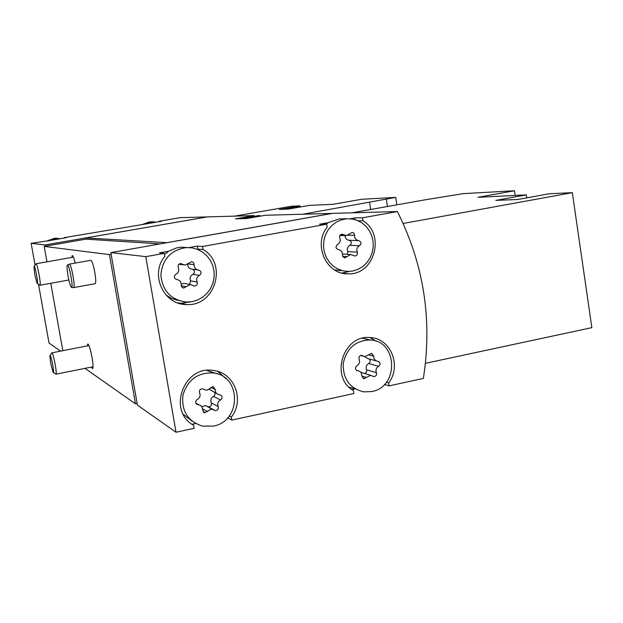 <?xml version="1.0" encoding="UTF-8"?>
<svg xmlns="http://www.w3.org/2000/svg" width="623" height="623" viewBox="0 0 623 623"><rect width="100%" height="100%" fill="white"/><g stroke="black" fill="none" stroke-linecap="round" stroke-linejoin="round"><path stroke-width="0.93" d="M234.669 216.126L291.447 206.244L300.013 205.831L279.275 209.445L288.371 209.063L309.545 205.372L332.916 204.313L361.527 199.298L395.706 197.39L302.973 214.203M396.867 204.835L395.706 197.39M300.146 206.626L300.013 205.831M207.179 216.921L180.094 217.661L159.044 221.29L159.114 221.687M351.917 212.825L425.392 199.765L463.434 193.613L514.481 190.763L477.934 197.312L526.318 194.882L495.838 200.388L517.845 199.469L549.252 193.769L572.327 192.655L403.143 223.47M515.166 195.42L514.481 190.763M572.327 192.655L591.85 327.651L425.408 363.326M526.754 197.849L526.318 194.882M384.492 384.414L389.087 385.871L423.367 378.41C432.494 319.856 423.819 264.238 397.365 211.547L332.456 213.378L110.972 252.603L111.276 254.316L109.43 254.605L44.202 246.397L46.959 261.824M57.441 238.344L54.715 238.243L46.421 241.117M151.303 221.85L149.536 221.874L141.974 224.646M213.401 426.093C241.685 421.296 241.498 375.451 213.128 372.951C197.693 372.422 187.632 379.82 182.952 395.13C181.332 411.001 187.819 421.319 202.413 426.109L213.401 426.093M203.651 389.258L202.545 388.791C200.006 388.978 199.033 390.317 199.625 392.817C200.661 395.66 199.874 397.879 197.25 399.475C194.983 401.531 195.147 403.268 197.732 404.677L198.869 404.802C201.408 405.511 202.631 407.224 202.537 409.934L204.601 412.862L210.776 409.358L212.381 409.373L215.2 410.596C217.762 410.456 218.751 409.124 218.182 406.585C217.154 403.759 217.933 401.547 220.534 399.958C222.793 397.879 222.613 396.15 219.997 394.772L219.039 394.678C216.454 394.001 215.208 392.28 215.293 389.523L213.121 386.564L207.545 389.959L205.59 390.068L202.911 388.877M192.266 301.61L197.779 299.92L202.802 297.078L207.132 293.207L210.551 288.496L212.918 283.161L214.125 277.445L214.117 271.605L212.887 265.912L210.488 260.624L207.046 255.983L202.701 252.198L197.647 249.457L192.125 247.884L186.386 247.557C170.881 249.948 162.377 259.129 160.859 275.109C162.494 291.042 171.052 300.021 186.542 302.062L192.266 301.61M182.375 264.09L180.678 263.545C178.466 264.02 177.672 265.367 178.303 267.579C179.354 270.483 178.56 272.703 175.904 274.252C173.521 276.526 173.825 278.302 176.815 279.579C179.813 280.077 181.293 281.876 181.262 284.976L181.714 286.86L183.59 288.028L190.264 284.571L194.633 286.05C196.899 285.622 197.717 284.275 197.102 282.017C196.058 279.127 196.852 276.916 199.477 275.382C201.836 273.115 201.541 271.348 198.581 270.071C195.606 269.572 194.135 267.773 194.166 264.682L193.691 262.75L191.736 261.598L185.335 265.04L179.72 263.747M371.853 391.54C399.234 386.914 397.684 340.594 370.054 339.956C355.515 340.477 346.575 348.327 343.25 363.505C342.884 378.986 349.729 388.441 363.801 391.875L371.853 391.54M362.913 355.85L361.683 355.367C359.44 355.663 358.591 356.963 359.144 359.269C360.102 362.018 359.354 364.159 356.909 365.685C354.736 367.796 354.946 369.478 357.547 370.755L358.023 370.786C360.608 371.347 361.862 373.029 361.792 375.84L363.918 378.722L370.615 375.311L373.8 376.596C376.066 376.331 376.931 375.038 376.393 372.71C375.443 369.969 376.183 367.843 378.613 366.316C380.77 364.198 380.544 362.516 377.943 361.27L377.577 361.247C374.968 360.717 373.699 359.027 373.769 356.192L371.557 353.296L365.055 356.691L361.169 355.375M352.657 271.036L357.843 269.416L362.586 266.66L366.651 262.898L369.86 258.296L372.063 253.086L373.169 247.502L373.107 241.81L371.9 236.265L369.587 231.133L366.277 226.647L362.134 223.018L357.337 220.433L352.112 219L346.7 218.798L341.334 219.849L336.295 222.123L331.841 225.503L328.181 229.832L325.494 234.894L323.913 240.462L323.516 246.249L324.326 251.98L326.296 257.369L329.333 262.166L333.289 266.138L337.962 269.089L343.133 270.888L348.545 271.449L352.657 271.036M343.592 234.707L341.926 234.17C339.917 234.669 339.2 235.961 339.784 238.056C340.75 240.867 339.994 243.009 337.518 244.489C335.291 246.669 335.563 248.39 338.344 249.644C341.139 250.142 342.51 251.894 342.471 254.885L342.907 256.754L344.729 257.867L350.679 254.558L355.032 256.006C357.08 255.547 357.812 254.254 357.244 252.128C356.286 249.332 357.034 247.199 359.487 245.727C361.698 243.554 361.426 241.849 358.677 240.595C355.904 240.089 354.534 238.336 354.58 235.354L353.919 233.189L352.244 232.356L346.497 235.642L343.592 234.707L340.617 234.653M397.365 211.547L362.516 217.793L354.775 217.925L350.048 218.774M187.017 247.533L181.301 247.199L176.597 247.884L168.708 251.233L159.488 252.883L164.231 253.343L145.782 256.653L110.972 252.603M342.097 218.868L339.192 218.914L328.119 222.699L319.513 224.241L326.725 224.21L202.6 246.467L197.257 246.124L189.228 247.565M192.048 424.263L195.536 423.508M145.782 256.653L176.013 432.237L194.142 428.297L193.628 425.275C167.011 411.219 183.808 364.992 213.393 370.498C234.373 372.476 244.964 400.246 231.351 417.091L231.849 420.089L353.887 393.526L353.42 390.605C329.567 377.343 343.25 334.286 370.179 337.58C390.691 338.125 401.96 366.137 388.627 382.966L389.087 385.871M176.013 432.237L137.59 405.254L137.138 403.463L135.464 403.813L84.993 368.364M351.956 389.616L354.783 389.001L348.88 386.984M227.714 417.792L231.849 420.089M326.725 224.21L327.2 227.193C312.668 244.816 326.639 275.125 348.459 273.847C374.563 274.86 385.59 234.357 362.983 220.752L362.516 217.793M202.6 246.467L203.114 249.527C228.065 263.802 214.982 306.898 186.308 304.53C163.514 304.772 149.691 274.268 164.752 256.427L164.231 253.343M156.443 222.146L152.082 221.835L145.284 224.07L161.676 221.243L159.044 221.29M145.284 224.07L64.185 237.636L64.255 238.041M60.493 238.687L56.397 238.36L48.882 240.696L65.952 237.752L64.185 237.636M48.882 240.696L31.15 243.328L45.144 244.956L207.163 216.905M38.478 284.189L49.03 343.063L60.532 351.138M44.202 246.397L45.432 246.186L45.144 244.956M31.15 243.328L35.059 265.141M254.542 216.306L254.153 215.581L207.303 216.897L85.787 237.939L86.005 239.146L160.041 243.912M332.215 213.416L265.382 215.262L246.194 218.618L235.478 218.837L254.153 215.581M332.191 213.378L166.8 242.674L85.787 237.939M85.997 239.131L45.362 246.178M69.34 264.129L90.872 260.297C92.072 260.897 93.38 264.931 94.813 272.383C95.911 279.135 96.028 282.897 95.179 283.667L73.678 287.608C75.695 287.873 71.131 263.179 69.34 264.129L67.486 265.001M71.777 257.439L72.276 255.508C73.031 255.64 74.012 258.163 75.219 263.077M87.329 345.897L87.812 343.974C89.05 344.721 90.46 349.238 92.056 357.501C93.177 364.237 93.349 367.967 92.578 368.676L91.417 367.079M50.79 283.286L62.822 350.694M109.43 254.605L135.464 403.813M111.135 254.301L137.138 403.463M197.257 246.124L197.771 249.13L203.114 249.527M177.656 302.864L181.231 303.222L191.113 301.805M199.383 250.244L197.771 249.13M168.708 251.233L164.441 254.597M166.03 295.037L171.917 298.627L178.505 300.527M192.141 424.325L193.628 425.275M229.264 415.954L231.351 417.091M225.985 378.659L217.855 371.472M217.038 373.8L206.813 370.412M183.326 414.396L191.868 421.008M386.369 382.265L388.627 382.966M376.315 341.287L370.039 337.573M369.237 339.769L362.773 338.172M328.119 222.699L326.031 224.21M334.403 269.845L341.022 270.717M341.856 273.045L349.76 271.402M354.775 217.925L355.048 219.646M358.225 220.807L362.983 220.752M181.301 303.907L181.137 303.214M179.821 303.549L179.704 303.121M345.064 235.611C345.235 238.321 346.59 239.886 349.121 240.299L358.677 240.595M347.463 254.363L347.72 251.606C346.77 248.865 347.509 246.77 349.916 245.33C352.088 243.204 351.824 241.529 349.121 240.299M364.642 356.629L367.718 358.552L376.237 360.881M364.837 373.543L366.55 372.087L366.55 369.789C365.623 367.103 366.347 365.016 368.73 363.528C370.56 362.088 370.685 360.553 369.089 358.934M362.282 372.764L360.81 372.328M178.957 264.23L183.91 264.861M187.655 264.354C187.858 267.15 189.314 268.747 192.016 269.159L197.826 269.969M189.517 284.431L190.568 280.856C189.548 278.029 190.319 275.857 192.896 274.354C195.124 272.407 194.968 270.694 192.437 269.214M185.498 283.667L183.871 283.356L181.293 284.135M209.11 389.211L216.687 393.495M215.2 410.596L208.339 406.788C210.854 406.655 211.828 405.355 211.267 402.871C210.255 400.098 211.026 397.933 213.572 396.376L215.021 394.733L214.834 392.576M207.342 406.36L205.582 405.596L201.72 406.64M370.716 209.484L369.61 202.467M387.467 206.509L386.299 199.049M71.629 287.437L73.678 287.608M68.016 275.818C69.285 282.515 70.446 286.385 71.497 287.429C73.748 288.807 68.982 262.984 67.362 265.055C66.786 266.177 67.004 269.759 68.016 275.818M283.691 209.266L299.336 206.532L300.683 206.914M50.65 363.1L53.048 372.196C55.097 375.505 50.572 351.925 49.895 355.772L50.65 363.1M53.376 372.414L55.945 374.182C57.448 374.446 53.142 352.011 51.849 352.836L88.972 345.578M34.771 274.611L37.03 283.216C39.078 286.596 34.686 262.813 33.969 266.683L34.771 274.611M37.357 283.434L39.934 285.256C41.461 285.56 37.279 262.961 35.963 263.763L73.436 257.143M260.733 216.08L259.113 215.511L240.657 218.735M348.101 235.221L354.58 235.354M349.916 245.33L359.487 245.727M347.72 251.606L357.244 252.128M342.705 256.38L347.097 256.668M368.941 354.915L373.769 356.192M368.73 363.528L378.613 366.316M366.55 369.789L376.393 372.71M361.776 376.043L366.363 377.476M356.558 370.412L357.719 370.763M188.232 263.942L194.166 264.682M192.896 274.354L199.477 275.382M190.568 280.856L197.102 282.017M181.285 285.801L186.238 286.79M210.815 387.327L215.293 389.523M213.572 396.376L220.534 399.958M211.267 402.871L218.182 406.585M202.537 408.789L207.451 411.593M196.035 403.525L198.145 404.724M181.231 303.222L186.308 304.53M342.751 273.263L348.459 273.847M207.646 370.514L213.128 372.951M181.301 247.199L186.386 247.557M362.602 338.211L370.054 339.956M339.192 218.914L346.7 218.798M339.87 235.502L345.843 235.626M354.58 255.983L355.032 256.006M342.494 254.059L350.679 254.558M344.566 257.844L345.041 257.883M360.655 355.499L363.692 356.325M372.99 376.347L373.8 376.596M360.881 372.336L370.615 375.311M363.077 378.449L363.918 378.722M356.379 370.288L358.023 370.786M356.706 370.498L357.547 370.755M193.683 285.864L194.633 286.05M183.871 283.356L190.264 284.571M182.913 287.849L183.917 288.052M205.582 405.596L212.381 409.373M203.168 412.029L204.601 412.862M195.801 403.065L198.869 404.802M196.284 403.852L197.732 404.677M56.397 238.36L54.715 238.243M152.082 221.835L149.536 221.874M50.12 355.453L51.639 353.249M93.053 366.745L55.945 374.182M34.195 266.364L35.745 264.183M68.865 280.007L39.934 285.256"/></g></svg>
